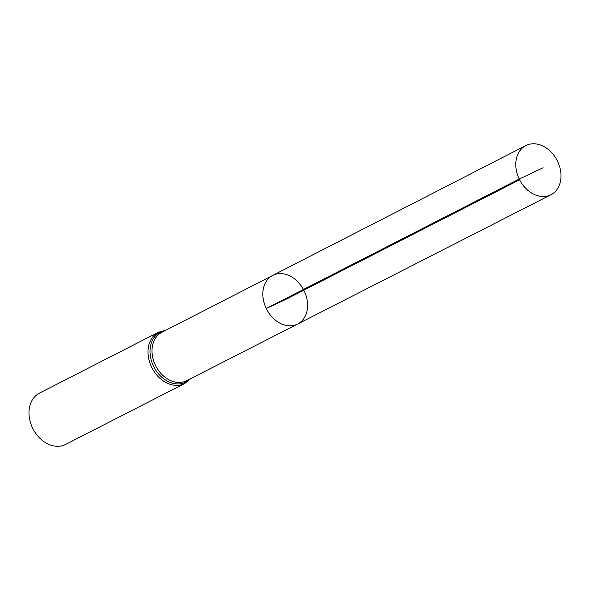 <?xml version="1.0" encoding="UTF-8"?>
<svg xmlns="http://www.w3.org/2000/svg" width="590" height="590" viewBox="0 0 590 590"><rect width="100%" height="100%" fill="white"/><g stroke="black" fill="none" stroke-linecap="round" stroke-linejoin="round"><path stroke-width="0.89" d="M297.655 324.035L186.669 380.698A27.199 20.805 62.9 0 1 155.413 365.24A27.199 20.805 62.9 0 1 161.889 332.273L272.764 275.397A27.317 20.893 62.9 0 0 266.26 308.504A27.317 20.893 62.9 0 0 297.655 324.035A27.317 20.893 62.9 0 0 303.828 290.192A27.317 20.893 62.9 0 0 272.764 275.397A27.317 20.893 62.9 0 0 266.26 308.504A27.317 20.893 62.9 0 0 297.655 324.035L550.949 194.73A27.597 21.107 62.9 0 0 557.55 161.269A27.597 21.107 62.9 0 0 525.808 145.597A27.597 21.107 62.9 0 0 519.237 179.036A27.597 21.107 62.9 0 0 550.949 194.73M184.722 383.493A28.792 22.029 62.9 0 1 151.615 367.128A28.792 22.029 62.9 0 1 158.481 332.222L39.449 393.139A28.792 22.029 62.9 0 0 32.583 428.038A28.792 22.029 62.9 0 0 65.689 444.403L184.722 383.493L190.718 378.632M519.606 179.773L285.221 299.713L266.26 308.504L519.237 179.036L543.102 167.744M165.06 330.643A27.996 21.417 62.9 0 0 153.511 366.183A27.996 21.417 62.9 0 0 189.847 379.075M158.481 332.222L165.93 330.201M272.764 275.397L525.808 145.597"/></g></svg>
